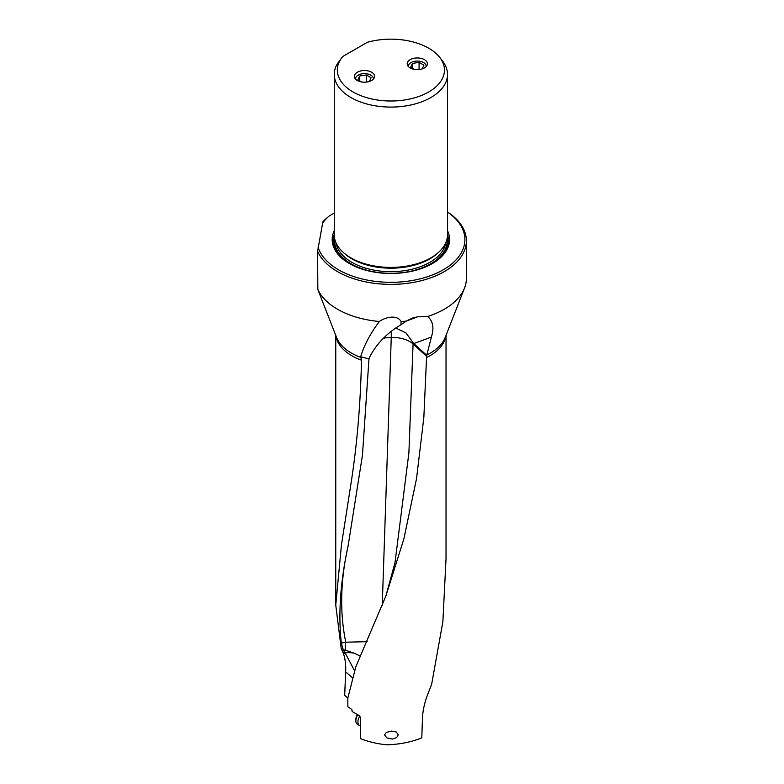 <?xml version="1.0" encoding="UTF-8"?>
<svg xmlns="http://www.w3.org/2000/svg" width="784" height="784" viewBox="0 0 784 784"><rect width="100%" height="100%" fill="white"/><g stroke="black" fill="none" stroke-linecap="round" stroke-linejoin="round"><path stroke-width="1.18" d="M385.816 596.212L394.999 562.667L408.905 452.77L413.07 343.951L426.614 356.328L423.84 417.519L416.549 478.524L403.887 538.863L385.816 596.203L355.838 666.704L347.841 698.074L347.841 706.756L351.908 709.549L352.114 711.46L359.219 715.596L360.464 717.331L360.464 738.616C368.46 741.791 377.212 743.859 386.728 744.8C399.458 744.457 411.149 742.144 421.792 737.862L422.478 717.801C422.87 709.706 424.889 701.239 428.525 692.399L431.67 684.148L442.872 621.732L446.027 558.816L446.027 335.356M322.351 223.469A74.01 42.728 0 0 1 329.182 216.002L324.782 219.755A75.489 43.581 0 0 0 322.841 221.931L317.618 251.292A75.489 43.581 0 0 0 337.512 271.617A75.489 43.581 0 0 0 444.273 271.617A75.489 43.581 0 0 0 466.382 240.806L466.382 278.418A75.489 43.581 180 0 1 464.53 288.012A75.489 43.581 180 0 1 427.643 316.491C433.042 321.058 434.287 327.918 431.367 337.071L426.751 355.309L413.785 343.559L405.926 332.896L395.753 327.996M466.382 240.806A75.489 43.581 0 0 0 447.507 211.974M317.618 251.292L317.834 289.492M335.934 335.787A55.135 31.83 0 0 0 351.908 355.789A55.135 31.83 0 0 0 361.473 360.199L360.679 356.74C364.09 345.332 370.313 333.582 379.358 321.489A75.489 43.581 180 0 1 337.512 309.239A75.489 43.581 180 0 1 317.618 288.904M379.358 321.489C384.895 317.334 397.135 314.178 401.114 321.597A75.489 43.581 180 0 0 406.318 321.077L412.159 318.147L417.539 316.844L406.259 321.117M427.643 316.491L417.539 316.844M426.614 356.328L426.751 355.309M398.282 734.804L396.292 732.001L391.53 731.09L386.414 732.364L384.542 734.873L386.845 737.871L392.363 739.067L396.645 737.626L398.282 734.804M361.473 360.199C360.64 400.987 357.455 440.128 351.908 477.623L341.452 544.909L335.758 605.081L341.187 648.417L342.539 651.445C344.588 655.845 345.666 661.686 345.764 668.968L344.695 695.33L347.841 698.113M360.679 356.74L368.98 358.925L362.443 455.288L348.125 545.821C340.364 581.62 338.1 614.048 341.334 643.086L343.088 649.181L341.187 648.417M401.114 321.597L400.947 324.782C387.58 332.651 377.378 342.931 370.362 355.652L368.98 358.925M400.947 324.782L406.318 321.077M383.366 338.257A23.794 13.74 -179.6 0 1 391.255 337.532A23.775 0.706 88.8 0 1 391.314 331.22M413.011 342.383A23.794 16.386 132.2 0 1 413.07 343.951A23.794 13.73 0.4 0 0 391.255 337.522L382.249 605.591M367.118 641.665L345.764 642.204L341.334 643.086M348.125 545.821C340.403 580.14 339.619 612.265 345.764 642.204A23.794 9.565 -108.1 0 0 345.705 650.279L354.035 653.15A23.775 18.14 7.6 0 0 345.068 652.866A21.54 3.655 -130.3 0 0 345.862 654.287L354.701 671.026M318.108 247.323A74.01 42.728 0 0 0 368.901 280.388A74.01 42.728 0 0 0 443.225 269.804A74.01 42.728 0 0 0 447.507 212.072M329.182 216.002L334.268 213.062M447.507 230.643A58.702 33.888 180 0 1 432.396 263.551A58.702 33.888 180 0 1 349.38 263.551A58.702 33.888 180 0 1 334.268 230.643M447.507 74.402L447.507 234.739A56.615 32.693 180 0 1 430.926 257.848L430.122 258.318A55.478 32.036 180 0 1 351.663 258.318L350.86 257.848A56.615 32.693 180 0 1 334.268 234.739L334.268 74.402A56.615 32.693 0 0 0 350.86 97.51A56.615 32.693 0 0 0 430.926 97.51A56.615 32.693 0 0 0 447.507 74.402A56.615 32.693 0 0 0 442.578 61.054L439.785 57.457A53.567 30.929 0 0 0 367.333 42.307L342.784 56.477A53.567 30.929 0 0 0 341.991 57.457A53.567 30.929 0 0 0 360.513 95.55A53.567 30.929 0 0 0 428.77 91.944A53.567 30.929 0 0 0 439.785 57.457M430.122 258.318L430.926 257.848A56.615 32.693 180 0 1 350.86 257.848M341.991 57.457L337.198 64.023A56.615 32.693 0 0 0 334.268 74.402M357.337 80.487A10.104 5.831 180 0 1 354.378 76.362A10.104 5.831 180 0 1 360.611 70.972A10.104 5.831 180 0 1 371.626 72.236A10.104 5.831 180 0 1 374.585 76.362A10.104 5.831 180 0 1 368.353 81.752A10.104 5.831 180 0 1 357.337 80.487M410.159 67.924A10.104 5.831 180 0 1 407.2 63.798A10.104 5.831 180 0 1 413.433 58.408A10.104 5.831 180 0 1 424.448 59.672A10.104 5.831 180 0 1 427.407 63.798A10.104 5.831 180 0 1 421.165 69.188A10.104 5.831 180 0 1 410.159 67.924M345.068 652.866L343.47 649.769L345.705 650.279M343.088 649.181L343.47 649.769M360.513 656.384A22.324 10.466 28.4 0 0 354.035 653.15M359.817 715.998A7.879 4.547 120 0 0 357.945 721.29A7.879 4.547 120 0 0 359.552 725.543A7.879 4.547 120 0 0 360.464 725.866M359.552 725.543L357.475 724.338A7.879 4.547 -60 0 1 355.838 720.731A7.879 4.547 -60 0 1 355.867 720.084A7.879 4.547 -60 0 1 357.671 714.92M355.838 720.731L355.838 719.526A6.39 3.685 -60 0 1 355.867 718.997A6.39 3.685 -60 0 1 357.337 714.773M426.202 66.562A8.918 5.145 0 0 0 420.979 61.534A8.918 5.145 0 0 0 410.992 62.583A8.918 5.145 0 0 0 408.405 66.562M414.354 69.374L410.669 67.248L412.443 63.426L419.077 62.397L423.928 65.199L422.213 68.894M421.263 69.168L418.509 69.59M419.077 62.397L419.077 69.502M412.443 68.277L412.443 63.426M373.38 79.125A8.918 5.145 0 0 0 368.166 74.098A8.918 5.145 0 0 0 358.18 75.146A8.918 5.145 0 0 0 355.583 79.125M361.542 81.948L357.857 79.811L359.631 75.989L366.255 74.96L371.116 77.763L369.391 81.458M368.451 81.732L365.697 82.153M366.255 74.96L366.255 82.065M359.631 80.84L359.631 75.989M464.53 288.012L445.194 337.473A55.674 32.144 180 0 1 426.829 354.946M431.367 337.071L413.785 343.559M426.545 357.563A55.135 31.83 0 0 0 445.851 335.787M360.993 357.504A55.674 32.144 180 0 1 351.526 353.123A55.674 32.144 180 0 1 336.591 337.473L317.785 289.384M431.994 263.787A57.565 33.232 0 0 0 447.507 234.524M334.268 234.524A57.565 33.232 0 0 0 349.791 263.787M334.464 237.454A56.722 32.752 0 0 0 371.43 271.558M410.355 271.558A56.722 32.752 0 0 0 431.004 263.953A56.722 32.752 0 0 0 447.311 237.454M447.096 238.689A56.321 32.516 180 0 1 430.72 263.796A56.321 32.516 180 0 1 367.657 270.421A56.321 32.516 180 0 1 334.69 238.689M445.802 242.717A55.135 31.83 180 0 1 429.877 262.336A55.135 31.83 180 0 1 372.126 269.765A55.135 31.83 180 0 1 335.983 242.717M343.559 252.673A55.135 31.83 0 0 0 429.877 258.857A55.135 31.83 0 0 0 438.217 252.673M352.898 678.091L345.695 671.927M345.862 654.287L342.539 651.445M335.758 335.356L335.758 605.081M348.331 544.596L348.576 543.224"/></g></svg>
